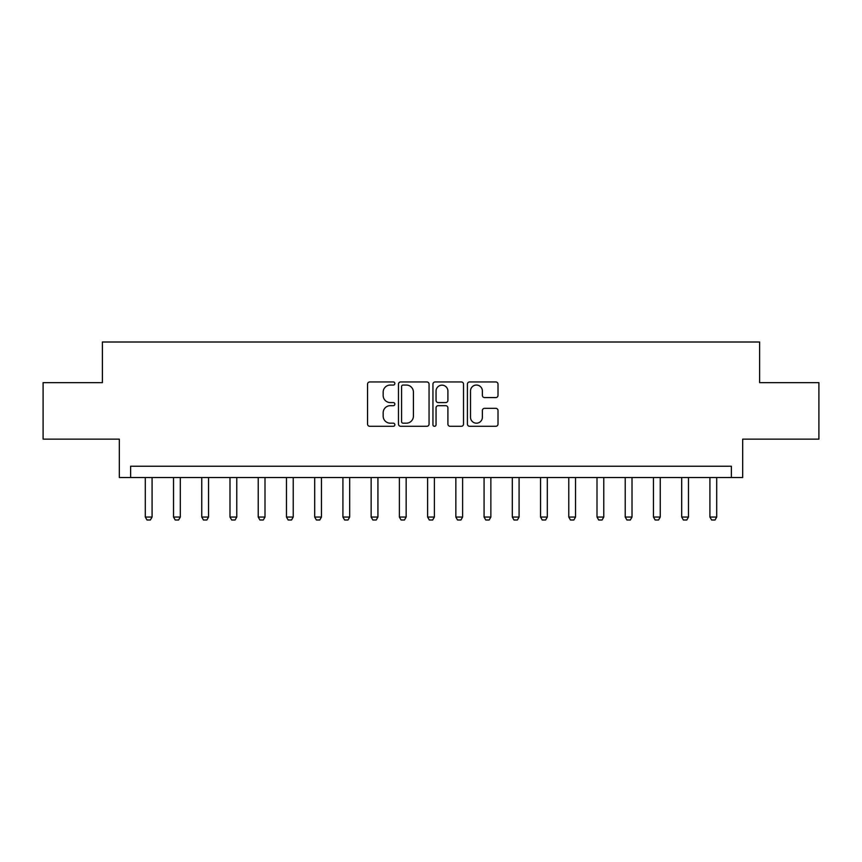 <?xml version="1.0" encoding="UTF-8"?>
<svg xmlns="http://www.w3.org/2000/svg" width="862" height="862" viewBox="0 0 862 862"><rect width="100%" height="100%" fill="white"/><g stroke="black" fill="none" stroke-linecap="round" stroke-linejoin="round"><path stroke-width="1.29" d="M394.861 383.504A1.552 1.552 0 0 0 393.309 381.952L369.755 381.952A2.22 2.22 0 0 0 367.546 384.172L367.546 424.072A2.22 2.22 0 0 0 369.755 426.291L393.309 426.291A1.552 1.552 0 0 0 394.861 424.74A1.552 1.552 0 0 0 393.309 423.188L390.26 423.188A7.09 7.09 0 0 1 383.17 416.098L383.17 412.769A7.09 7.09 0 0 1 390.26 405.679L393.309 405.679A1.552 1.552 0 0 0 394.861 404.127A1.552 1.552 0 0 0 393.309 402.576L390.26 402.576A7.09 7.09 0 0 1 383.17 395.475L383.17 392.156A7.09 7.09 0 0 1 390.26 385.055L393.309 385.055A1.552 1.552 0 0 0 394.861 383.504M495.79 397.587A2.22 2.22 0 0 0 498.01 395.367L498.01 384.172A2.22 2.22 0 0 0 495.79 381.952L469.628 381.952A2.22 2.22 0 0 0 467.409 384.172L467.409 424.072A2.22 2.22 0 0 0 469.628 426.291L495.79 426.291A2.22 2.22 0 0 0 498.01 424.072L498.01 410.549A2.22 2.22 0 0 0 495.79 408.34L484.595 408.34A2.22 2.22 0 0 0 482.375 410.549L482.375 417.262A5.926 5.926 0 0 1 476.449 423.188A5.926 5.926 0 0 1 470.512 417.262L470.512 390.992A5.926 5.926 0 0 1 476.449 385.055A5.926 5.926 0 0 1 482.375 390.992L482.375 395.367A2.22 2.22 0 0 0 484.595 397.587L495.79 397.587M731.385 477.526L742.678 477.526L742.678 439.135L818.9 439.135L818.9 382.663L759.616 382.663L759.616 342.009L102.384 342.009L102.384 382.663L43.1 382.663L43.1 439.135L119.322 439.135L119.322 477.526L731.385 477.526L731.385 466.234L130.615 466.234L130.615 477.526M429.06 384.172A2.22 2.22 0 0 0 426.841 381.952L400.679 381.952A2.22 2.22 0 0 0 398.47 384.172L398.47 424.072A2.22 2.22 0 0 0 400.679 426.291L426.841 426.291A2.22 2.22 0 0 0 429.06 424.072L429.06 384.172M435.159 381.952L461.321 381.952A2.22 2.22 0 0 1 463.53 384.172L463.53 424.072A2.22 2.22 0 0 1 461.321 426.291L450.126 426.291A2.22 2.22 0 0 1 447.906 424.072L447.906 407.888A2.22 2.22 0 0 0 445.686 405.679L438.262 405.679A2.22 2.22 0 0 0 436.043 407.888L436.043 424.74A1.552 1.552 0 0 1 434.491 426.291A1.552 1.552 0 0 1 432.939 424.74L432.939 384.172A2.22 2.22 0 0 1 435.159 381.952M403.125 385.055A1.552 1.552 0 0 0 401.573 386.607L401.573 421.637A1.552 1.552 0 0 0 403.125 423.188L406.336 423.188A7.09 7.09 0 0 0 413.426 416.098L413.426 392.156A7.09 7.09 0 0 0 406.336 385.055L403.125 385.055M447.906 391.1A5.926 5.926 0 0 0 441.969 385.174A5.926 5.926 0 0 0 436.043 391.1L436.043 400.356A2.22 2.22 0 0 0 438.262 402.576L445.686 402.576A2.22 2.22 0 0 0 447.906 400.356L447.906 391.1M145.301 477.526L145.301 517.049L152.078 517.049L152.078 477.526M152.078 517.049L150.376 519.991L146.993 519.991L145.301 517.049M173.531 477.526L173.531 517.049L180.309 517.049L180.309 477.526M180.309 517.049L178.606 519.991L175.223 519.991L173.531 517.049M201.762 477.526L201.762 517.049L208.539 517.049L208.539 477.526M208.539 517.049L206.848 519.991L203.454 519.991L201.762 517.049M229.992 477.526L229.992 517.049L236.77 517.049L236.77 477.526M236.77 517.049L235.078 519.991L231.684 519.991L229.992 517.049M258.223 477.526L258.223 517.049L265 517.049L265 477.526M265 517.049L263.309 519.991L259.915 519.991L258.223 517.049M286.453 477.526L286.453 517.049L293.231 517.049L293.231 477.526M293.231 517.049L291.539 519.991L288.145 519.991L286.453 517.049M314.684 477.526L314.684 517.049L321.461 517.049L321.461 477.526M321.461 517.049L319.77 519.991L316.376 519.991L314.684 517.049M342.914 477.526L342.914 517.049L349.692 517.049L349.692 477.526M349.692 517.049L348 519.991L344.617 519.991L342.914 517.049M371.145 477.526L371.145 517.049L377.922 517.049L377.922 477.526M377.922 517.049L376.231 519.991L372.847 519.991L371.145 517.049M399.386 477.526L399.386 517.049L406.153 517.049L406.153 477.526M406.153 517.049L404.461 519.991L401.078 519.991L399.386 517.049M427.617 477.526L427.617 517.049L434.383 517.049L434.383 477.526M434.383 517.049L432.692 519.991L429.308 519.991L427.617 517.049M455.847 477.526L455.847 517.049L462.614 517.049L462.614 477.526M462.614 517.049L460.922 519.991L457.539 519.991L455.847 517.049M484.078 477.526L484.078 517.049L490.855 517.049L490.855 477.526M490.855 517.049L489.153 519.991L485.769 519.991L484.078 517.049M512.308 477.526L512.308 517.049L519.086 517.049L519.086 477.526M519.086 517.049L517.383 519.991L514 519.991L512.308 517.049M540.539 477.526L540.539 517.049L547.316 517.049L547.316 477.526M547.316 517.049L545.624 519.991L542.23 519.991L540.539 517.049M568.769 477.526L568.769 517.049L575.547 517.049L575.547 477.526M575.547 517.049L573.855 519.991L570.461 519.991L568.769 517.049M597 477.526L597 517.049L603.777 517.049L603.777 477.526M603.777 517.049L602.085 519.991L598.691 519.991L597 517.049M625.23 477.526L625.23 517.049L632.008 517.049L632.008 477.526M632.008 517.049L630.316 519.991L626.922 519.991L625.23 517.049M653.461 477.526L653.461 517.049L660.238 517.049L660.238 477.526M660.238 517.049L658.546 519.991L655.152 519.991L653.461 517.049M681.691 477.526L681.691 517.049L688.469 517.049L688.469 477.526M688.469 517.049L686.777 519.991L683.394 519.991L681.691 517.049M709.922 477.526L709.922 517.049L716.699 517.049L716.699 477.526M716.699 517.049L715.007 519.991L711.624 519.991L709.922 517.049"/></g></svg>
